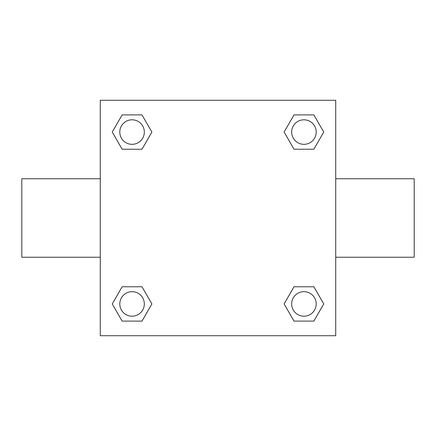 <?xml version="1.0" encoding="UTF-8"?>
<svg xmlns="http://www.w3.org/2000/svg" width="436" height="436" viewBox="0 0 436 436"><rect width="100%" height="100%" fill="white"/><g stroke="black" fill="none" stroke-linecap="round" stroke-linejoin="round"><path stroke-width="0.65" d="M141.978 149.232L122.151 149.232L112.243 132.064L122.151 114.897L141.978 114.897L151.886 132.064L141.978 149.232L122.151 149.232L137.918 149.232M137.918 286.768L141.978 286.768L151.886 303.936L141.978 321.103L122.151 321.103L112.243 303.936L122.151 286.768L141.978 286.768M298.082 149.232L294.022 149.232L284.114 132.064L294.022 114.897L313.849 114.897L323.757 132.064L313.849 149.232L294.022 149.232M294.022 286.768L313.849 286.768L323.757 303.936L313.849 321.103L294.022 321.103L284.114 303.936L294.022 286.768L313.849 286.768L298.082 286.768M335.72 257.24L414.2 257.24L414.2 178.76L335.72 178.76M100.28 178.76L21.8 178.76L21.8 257.24L100.28 257.24M100.28 100.28L335.72 100.28L335.72 335.72L100.28 335.72L100.28 100.28M313.849 321.103L294.022 321.103L313.849 321.103M316.198 303.936A12.263 12.263 0 0 0 297.804 293.314A12.263 12.263 0 0 0 297.804 314.558A12.263 12.263 0 0 0 316.198 303.936M141.978 321.103L122.151 321.103L141.978 321.103M144.327 303.936A12.263 12.263 0 0 0 125.933 293.314A12.263 12.263 0 0 0 125.933 314.558A12.263 12.263 0 0 0 144.327 303.936M294.022 114.897L313.849 114.897L294.022 114.897M316.198 132.064A12.263 12.263 0 0 0 297.804 121.442A12.263 12.263 0 0 0 297.804 142.686A12.263 12.263 0 0 0 316.198 132.064M122.151 114.897L141.978 114.897L122.151 114.897M144.327 132.064A12.263 12.263 0 0 0 125.933 121.442A12.263 12.263 0 0 0 125.933 142.686A12.263 12.263 0 0 0 144.327 132.064"/></g></svg>
